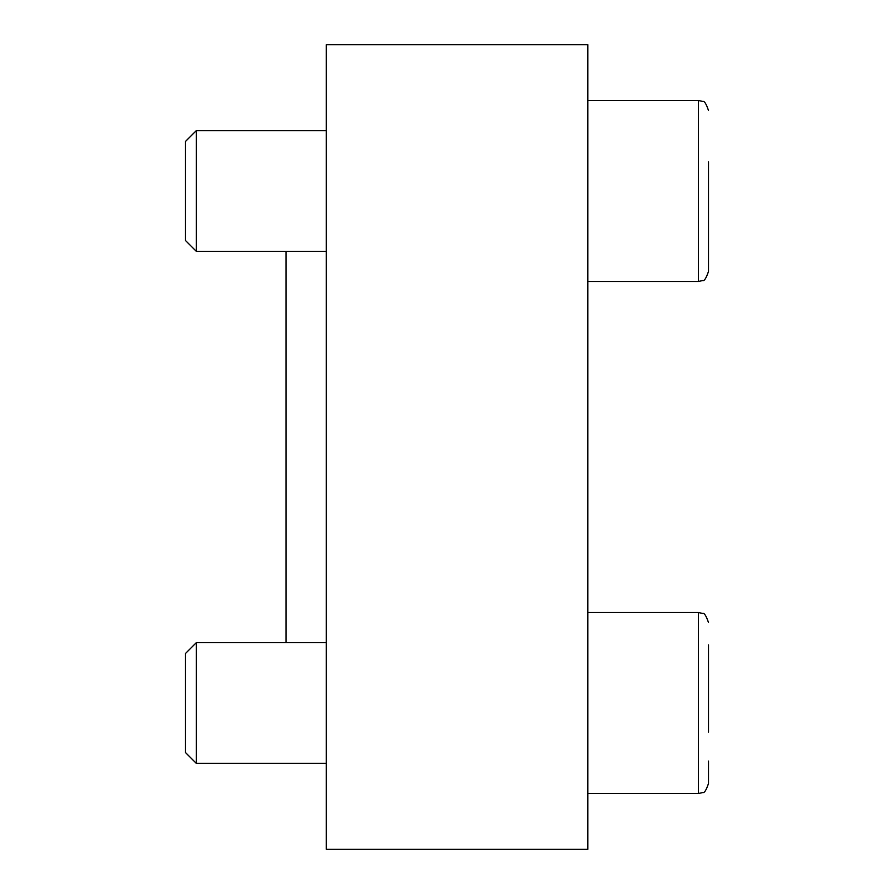 <?xml version="1.0" encoding="UTF-8"?>
<svg xmlns="http://www.w3.org/2000/svg" width="894" height="894" viewBox="0 0 894 894"><rect width="100%" height="100%" fill="white"/><g stroke="black" fill="none" stroke-linecap="round" stroke-linejoin="round"><path stroke-width="1.34" d="M587.805 44.7L587.805 849.3L326.31 849.3L326.31 44.7L587.805 44.7M286.08 642.674L286.08 251.326M185.505 752.569L185.505 653.469L196.3 642.674L196.3 763.364L185.505 752.569M708.495 732.052L708.495 644.954M708.495 761.085L708.495 783.479C706.238 790.162 704.36 793.168 702.863 792.509L698.438 793.537L698.438 612.502L702.796 613.496C704.282 612.792 706.182 615.821 708.495 622.559C706.182 615.821 704.282 612.792 702.796 613.496L698.438 612.502L587.805 612.502M587.805 100.463L698.438 100.463L702.863 101.491C704.36 100.832 706.238 103.838 708.495 110.521C706.238 103.838 704.36 100.832 702.863 101.491L698.438 100.463L698.438 281.498L702.796 280.504C704.282 281.208 706.182 278.179 708.495 271.441L708.495 161.948M185.505 240.531L185.505 141.431L196.3 130.636L196.3 251.326L185.505 240.531M708.495 249.046L708.495 220.013M326.31 642.674L196.3 642.674M326.31 763.364L196.3 763.364M708.495 783.479C706.238 790.162 704.36 793.168 702.863 792.509L698.438 793.537L587.805 793.537M326.31 130.636L196.3 130.636M326.31 251.326L196.3 251.326M587.805 281.498L698.438 281.498L702.796 280.504C704.282 281.208 706.182 278.179 708.495 271.441"/></g></svg>
